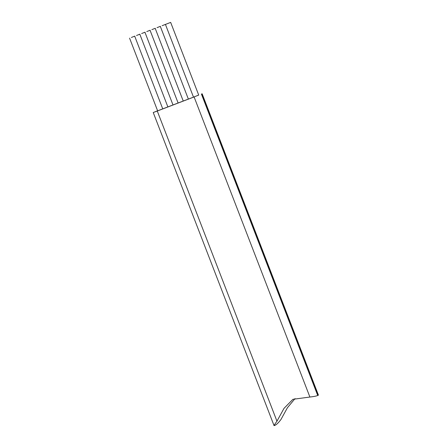 <?xml version="1.0" encoding="UTF-8"?>
<svg xmlns="http://www.w3.org/2000/svg" width="448" height="448" viewBox="0 0 448 448"><rect width="100%" height="100%" fill="white"/><g stroke="black" fill="none" stroke-linecap="round" stroke-linejoin="round"><path stroke-width="0.67" d="M131.393 37.458L134.809 36.114L131.393 37.458M129.573 38.136L157.629 110.83L195.3 96.438L198.716 95.094L170.666 22.4L165.435 24.422L170.666 22.4M136.517 35.498L139.933 34.154L136.517 35.498M141.635 33.538L145.057 32.194L141.635 33.538M146.759 31.578L150.175 30.234L146.759 31.578M151.883 29.624L155.299 28.28L151.883 29.624M157.007 27.664L160.423 26.32L157.007 27.664M162.126 25.704L165.542 24.36L162.126 25.704M201.415 94.08L317.722 395.489C316.266 396.099 313.656 396.614 309.898 397.04L194.102 96.942L198.694 95.038M157.601 110.768L153.238 112.526L157.276 111.026L276.954 421.182C274.624 424.368 273.762 425.83 274.355 425.572L274.803 425.387C276.489 424.693 278.538 422.733 280.952 419.507L287.42 407.742L295.053 398.586M194.102 96.942L157.276 111.026M317.722 395.489L318.164 395.304L201.858 93.895M309.898 397.04L292.925 399.314L284.032 408.335L276.954 421.182M202.138 93.766L318.427 395.13L318.164 395.304M153.238 112.526L274.042 425.6L274.355 425.572M165.435 24.422L193.486 97.115M160.311 26.382L188.362 99.075M155.187 28.336L183.238 101.035M150.063 30.296L178.114 102.99M144.945 32.256L172.995 104.95M139.821 34.216L167.871 106.91M134.697 36.176L162.747 108.87"/></g></svg>

